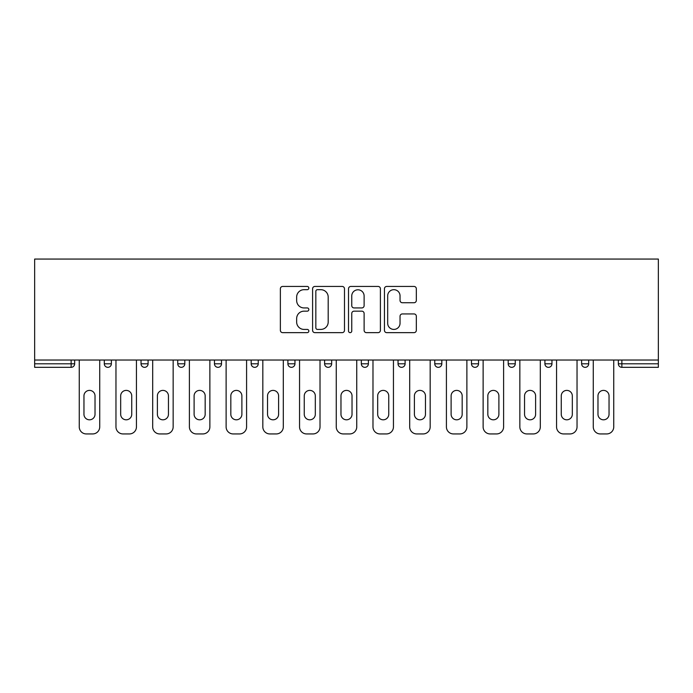 <?xml version="1.0" encoding="UTF-8"?>
<svg xmlns="http://www.w3.org/2000/svg" width="693" height="693" viewBox="0 0 693 693"><rect width="100%" height="100%" fill="white"/><g stroke="black" fill="none" stroke-linecap="round" stroke-linejoin="round"><path stroke-width="1.04" d="M308.844 288.063A1.62 1.62 0 0 0 307.224 286.443L282.683 286.443A2.313 2.313 0 0 0 280.37 288.756L280.37 330.344A2.313 2.313 0 0 0 282.683 332.649L307.224 332.649A1.62 1.62 0 0 0 308.844 331.037A1.62 1.62 0 0 0 307.224 329.418L304.054 329.418A7.389 7.389 0 0 1 296.656 322.02L296.656 318.555A7.389 7.389 0 0 1 304.054 311.166L307.224 311.166A1.62 1.62 0 0 0 308.844 309.546A1.62 1.62 0 0 0 307.224 307.935L304.054 307.935A7.389 7.389 0 0 1 296.656 300.537L296.656 297.072A7.389 7.389 0 0 1 304.054 289.683L307.224 289.683A1.62 1.62 0 0 0 308.844 288.063M414.016 302.737A2.313 2.313 0 0 0 416.328 300.424L416.328 288.756A2.313 2.313 0 0 0 414.016 286.443L386.755 286.443A2.313 2.313 0 0 0 384.442 288.756L384.442 330.344A2.313 2.313 0 0 0 386.755 332.649L414.016 332.649A2.313 2.313 0 0 0 416.328 330.344L416.328 316.251A2.313 2.313 0 0 0 414.016 313.938L402.347 313.938A2.313 2.313 0 0 0 400.043 316.251L400.043 323.233A6.176 6.176 0 0 1 393.858 329.418A6.176 6.176 0 0 1 387.682 323.233L387.682 295.859A6.176 6.176 0 0 1 393.858 289.683A6.176 6.176 0 0 1 400.043 295.859L400.043 300.424A2.313 2.313 0 0 0 402.347 302.737L414.016 302.737M658.35 360.031L34.65 360.031L34.65 259.061L658.35 259.061L658.35 367.333L621.872 367.333A3.534 3.534 0 0 1 618.338 363.799L618.338 360.031M344.482 288.756A2.313 2.313 0 0 0 342.169 286.443L314.908 286.443A2.313 2.313 0 0 0 312.595 288.756L312.595 330.344A2.313 2.313 0 0 0 314.908 332.649L342.169 332.649A2.313 2.313 0 0 0 344.482 330.344L344.482 288.756M350.831 286.443L378.092 286.443A2.313 2.313 0 0 1 380.405 288.756L380.405 330.344A2.313 2.313 0 0 1 378.092 332.649L366.424 332.649A2.313 2.313 0 0 1 364.12 330.344L364.12 313.479A2.313 2.313 0 0 0 361.807 311.166L354.062 311.166A2.313 2.313 0 0 0 351.758 313.479L351.758 331.037A1.62 1.62 0 0 1 350.138 332.649A1.62 1.62 0 0 1 348.518 331.037L348.518 288.756A2.313 2.313 0 0 1 350.831 286.443M71.128 367.333A3.534 3.534 0 0 0 74.662 363.799L71.128 363.799L71.128 367.333A3.534 3.534 0 0 0 74.662 363.799L74.662 360.031L74.662 363.799A3.534 3.534 0 0 1 71.128 367.333L34.65 367.333L34.65 363.799L71.128 363.799L71.128 360.031M34.65 360.031L34.65 363.799M104.314 360.031L104.314 363.799L104.314 360.031M107.848 367.333A3.534 3.534 0 0 1 104.314 363.799A3.534 3.534 0 0 0 107.848 367.333A3.534 3.534 0 0 0 111.374 363.799L111.374 360.031L111.374 363.799A3.534 3.534 0 0 1 107.848 367.333A3.534 3.534 0 0 1 104.314 363.799L111.374 363.799A3.534 3.534 0 0 1 107.848 367.333M141.034 360.031L141.034 363.799L141.034 360.031M148.094 360.031L148.094 363.799L148.094 360.031M177.746 360.031L177.746 363.799L177.746 360.031M184.806 360.031L184.806 363.799L184.806 360.031M214.466 363.799A3.534 3.534 0 0 0 217.992 367.333A3.534 3.534 0 0 0 221.526 363.799A3.534 3.534 0 0 1 217.992 367.333A3.534 3.534 0 0 0 221.526 363.799L221.526 360.031L221.526 363.799L214.466 363.799A3.534 3.534 0 0 0 217.992 367.333A3.534 3.534 0 0 1 214.466 363.799L214.466 360.031M251.178 360.031L251.178 363.799L251.178 360.031M258.238 360.031L258.238 363.799L258.238 360.031M294.958 360.031L294.958 363.799L287.898 363.799A3.534 3.534 0 0 0 291.424 367.333A3.534 3.534 0 0 1 287.898 363.799L287.898 360.031M324.61 360.031L324.61 363.799L324.61 360.031M331.67 360.031L331.67 363.799L331.67 360.031M361.33 360.031L361.33 363.799L361.33 360.031M368.39 360.031L368.39 363.799L368.39 360.031M398.042 360.031L398.042 363.799L398.042 360.031M405.102 360.031L405.102 363.799L405.102 360.031M434.762 360.031L434.762 363.799L434.762 360.031M441.822 360.031L441.822 363.799L441.822 360.031M471.474 360.031L471.474 363.799L471.474 360.031M478.534 360.031L478.534 363.799A3.534 3.534 0 0 1 475.008 367.333A3.534 3.534 0 0 1 471.474 363.799L478.534 363.799A3.534 3.534 0 0 1 475.008 367.333M508.194 360.031L508.194 363.799L508.194 360.031M515.254 360.031L515.254 363.799L515.254 360.031M544.906 360.031L544.906 363.799L544.906 360.031M551.966 360.031L551.966 363.799L551.966 360.031M588.686 360.031L588.686 363.799A3.534 3.534 0 0 1 585.152 367.333A3.534 3.534 0 0 1 581.626 363.799L581.626 360.031M144.56 367.333A3.534 3.534 0 0 1 141.034 363.799A3.534 3.534 0 0 0 144.56 367.333A3.534 3.534 0 0 0 148.094 363.799A3.534 3.534 0 0 1 144.56 367.333A3.534 3.534 0 0 1 141.034 363.799L148.094 363.799A3.534 3.534 0 0 1 144.56 367.333M181.28 367.333A3.534 3.534 0 0 1 177.746 363.799A3.534 3.534 0 0 0 181.28 367.333A3.534 3.534 0 0 0 184.806 363.799A3.534 3.534 0 0 1 181.28 367.333A3.534 3.534 0 0 1 177.746 363.799L184.806 363.799A3.534 3.534 0 0 1 181.28 367.333M254.712 367.333A3.534 3.534 0 0 1 251.178 363.799A3.534 3.534 0 0 0 254.712 367.333A3.534 3.534 0 0 0 258.238 363.799A3.534 3.534 0 0 1 254.712 367.333A3.534 3.534 0 0 1 251.178 363.799L258.238 363.799A3.534 3.534 0 0 1 254.712 367.333M291.424 367.333A3.534 3.534 0 0 0 294.958 363.799A3.534 3.534 0 0 1 291.424 367.333A3.534 3.534 0 0 1 287.898 363.799M328.144 367.333A3.534 3.534 0 0 1 324.61 363.799A3.534 3.534 0 0 0 328.144 367.333A3.534 3.534 0 0 0 331.67 363.799A3.534 3.534 0 0 1 328.144 367.333A3.534 3.534 0 0 1 324.61 363.799L331.67 363.799M364.856 367.333A3.534 3.534 0 0 1 361.33 363.799L368.39 363.799A3.534 3.534 0 0 1 364.856 367.333A3.534 3.534 0 0 0 368.39 363.799M401.576 367.333A3.534 3.534 0 0 1 398.042 363.799A3.534 3.534 0 0 0 401.576 367.333A3.534 3.534 0 0 0 405.102 363.799A3.534 3.534 0 0 1 401.576 367.333A3.534 3.534 0 0 1 398.042 363.799L405.102 363.799M438.288 367.333A3.534 3.534 0 0 1 434.762 363.799A3.534 3.534 0 0 0 438.288 367.333A3.534 3.534 0 0 0 441.822 363.799A3.534 3.534 0 0 1 438.288 367.333A3.534 3.534 0 0 1 434.762 363.799L441.822 363.799A3.534 3.534 0 0 1 438.288 367.333M511.72 367.333A3.534 3.534 0 0 1 508.194 363.799L515.254 363.799A3.534 3.534 0 0 1 511.72 367.333A3.534 3.534 0 0 0 515.254 363.799M548.44 367.333A3.534 3.534 0 0 1 544.906 363.799A3.534 3.534 0 0 0 548.44 367.333A3.534 3.534 0 0 0 551.966 363.799A3.534 3.534 0 0 1 548.44 367.333A3.534 3.534 0 0 1 544.906 363.799L551.966 363.799A3.534 3.534 0 0 1 548.44 367.333M317.446 289.683A1.62 1.62 0 0 0 315.835 291.294L315.835 327.798A1.62 1.62 0 0 0 317.446 329.418L320.798 329.418A7.389 7.389 0 0 0 328.187 322.02L328.187 297.072A7.389 7.389 0 0 0 320.798 289.683L317.446 289.683M364.12 295.98A6.176 6.176 0 0 0 357.934 289.795A6.176 6.176 0 0 0 351.758 295.98L351.758 305.622A2.313 2.313 0 0 0 354.062 307.935L361.807 307.935A2.313 2.313 0 0 0 364.12 305.622L364.12 295.98M99.723 360.031L99.723 426.871A7.06 7.06 0 0 1 92.663 433.939L86.313 433.939A7.06 7.06 0 0 1 79.253 426.871L79.253 360.031M83.957 395.928A5.527 5.527 0 0 1 89.492 390.393A5.527 5.527 0 0 1 95.019 395.928L95.019 414.284A5.527 5.527 0 0 1 89.492 419.811A5.527 5.527 0 0 1 83.957 414.284L83.957 395.928M136.443 360.031L136.443 426.871A7.06 7.06 0 0 1 129.383 433.939L123.025 433.939A7.06 7.06 0 0 1 115.965 426.871L115.965 360.031M120.677 395.928A5.527 5.527 0 0 1 126.204 390.393A5.527 5.527 0 0 1 131.739 395.928L131.739 414.284A5.527 5.527 0 0 1 126.204 419.811A5.527 5.527 0 0 1 120.677 414.284L120.677 395.928M173.155 360.031L173.155 426.871A7.06 7.06 0 0 1 166.095 433.939L159.745 433.939A7.06 7.06 0 0 1 152.685 426.871L152.685 360.031M157.389 395.928A5.527 5.527 0 0 1 162.924 390.393A5.527 5.527 0 0 1 168.451 395.928L168.451 414.284A5.527 5.527 0 0 1 162.924 419.811A5.527 5.527 0 0 1 157.389 414.284L157.389 395.928M209.875 360.031L209.875 426.871A7.06 7.06 0 0 1 202.815 433.939L196.457 433.939A7.06 7.06 0 0 1 189.397 426.871L189.397 360.031M194.109 395.928A5.527 5.527 0 0 1 199.636 390.393A5.527 5.527 0 0 1 205.171 395.928L205.171 414.284A5.527 5.527 0 0 1 199.636 419.811A5.527 5.527 0 0 1 194.109 414.284L194.109 395.928M246.587 360.031L246.587 426.871A7.06 7.06 0 0 1 239.527 433.939L233.177 433.939A7.06 7.06 0 0 1 226.117 426.871L226.117 360.031M230.821 395.928A5.527 5.527 0 0 1 236.356 390.393A5.527 5.527 0 0 1 241.883 395.928L241.883 414.284A5.527 5.527 0 0 1 236.356 419.811A5.527 5.527 0 0 1 230.821 414.284L230.821 395.928M283.307 360.031L283.307 426.871A7.06 7.06 0 0 1 276.247 433.939L269.889 433.939A7.06 7.06 0 0 1 262.829 426.871L262.829 360.031M267.541 395.928A5.527 5.527 0 0 1 273.068 390.393A5.527 5.527 0 0 1 278.603 395.928L278.603 414.284A5.527 5.527 0 0 1 273.068 419.811A5.527 5.527 0 0 1 267.541 414.284L267.541 395.928M320.019 360.031L320.019 426.871A7.06 7.06 0 0 1 312.959 433.939L306.609 433.939A7.06 7.06 0 0 1 299.549 426.871L299.549 360.031M304.253 395.928A5.527 5.527 0 0 1 309.788 390.393A5.527 5.527 0 0 1 315.315 395.928L315.315 414.284A5.527 5.527 0 0 1 309.788 419.811A5.527 5.527 0 0 1 304.253 414.284L304.253 395.928M356.739 360.031L356.739 426.871A7.06 7.06 0 0 1 349.679 433.939L343.321 433.939A7.06 7.06 0 0 1 336.261 426.871L336.261 360.031M340.973 395.928A5.527 5.527 0 0 1 346.5 390.393A5.527 5.527 0 0 1 352.027 395.928L352.027 414.284A5.527 5.527 0 0 1 346.5 419.811A5.527 5.527 0 0 1 340.973 414.284L340.973 395.928M393.451 360.031L393.451 426.871A7.06 7.06 0 0 1 386.391 433.939L380.041 433.939A7.06 7.06 0 0 1 372.981 426.871L372.981 360.031M377.685 395.928A5.527 5.527 0 0 1 383.212 390.393A5.527 5.527 0 0 1 388.747 395.928L388.747 414.284A5.527 5.527 0 0 1 383.212 419.811A5.527 5.527 0 0 1 377.685 414.284L377.685 395.928M430.171 360.031L430.171 426.871A7.06 7.06 0 0 1 423.111 433.939L416.753 433.939A7.06 7.06 0 0 1 409.693 426.871L409.693 360.031M414.397 395.928A5.527 5.527 0 0 1 419.932 390.393A5.527 5.527 0 0 1 425.459 395.928L425.459 414.284A5.527 5.527 0 0 1 419.932 419.811A5.527 5.527 0 0 1 414.397 414.284L414.397 395.928M466.883 360.031L466.883 426.871A7.06 7.06 0 0 1 459.823 433.939L453.473 433.939A7.06 7.06 0 0 1 446.413 426.871L446.413 360.031M451.117 395.928A5.527 5.527 0 0 1 456.644 390.393A5.527 5.527 0 0 1 462.179 395.928L462.179 414.284A5.527 5.527 0 0 1 456.644 419.811A5.527 5.527 0 0 1 451.117 414.284L451.117 395.928M503.603 360.031L503.603 426.871A7.06 7.06 0 0 1 496.543 433.939L490.185 433.939A7.06 7.06 0 0 1 483.125 426.871L483.125 360.031M487.829 395.928A5.527 5.527 0 0 1 493.364 390.393A5.527 5.527 0 0 1 498.891 395.928L498.891 414.284A5.527 5.527 0 0 1 493.364 419.811A5.527 5.527 0 0 1 487.829 414.284L487.829 395.928M540.315 360.031L540.315 426.871A7.06 7.06 0 0 1 533.255 433.939L526.905 433.939A7.06 7.06 0 0 1 519.845 426.871L519.845 360.031M524.549 395.928A5.527 5.527 0 0 1 530.076 390.393A5.527 5.527 0 0 1 535.611 395.928L535.611 414.284A5.527 5.527 0 0 1 530.076 419.811A5.527 5.527 0 0 1 524.549 414.284L524.549 395.928M577.035 360.031L577.035 426.871A7.06 7.06 0 0 1 569.975 433.939L563.617 433.939A7.06 7.06 0 0 1 556.557 426.871L556.557 360.031M561.261 395.928A5.527 5.527 0 0 1 566.796 390.393A5.527 5.527 0 0 1 572.323 395.928L572.323 414.284A5.527 5.527 0 0 1 566.796 419.811A5.527 5.527 0 0 1 561.261 414.284L561.261 395.928M613.747 360.031L613.747 426.871A7.06 7.06 0 0 1 606.687 433.939L600.337 433.939A7.06 7.06 0 0 1 593.277 426.871L593.277 360.031M597.981 395.928A5.527 5.527 0 0 1 603.508 390.393A5.527 5.527 0 0 1 609.043 395.928L609.043 414.284A5.527 5.527 0 0 1 603.508 419.811A5.527 5.527 0 0 1 597.981 414.284L597.981 395.928M621.872 360.031L621.872 363.799L658.35 363.799M618.338 363.799L621.872 363.799L621.872 367.333M585.152 367.333A3.534 3.534 0 0 0 588.686 363.799L581.626 363.799"/></g></svg>
